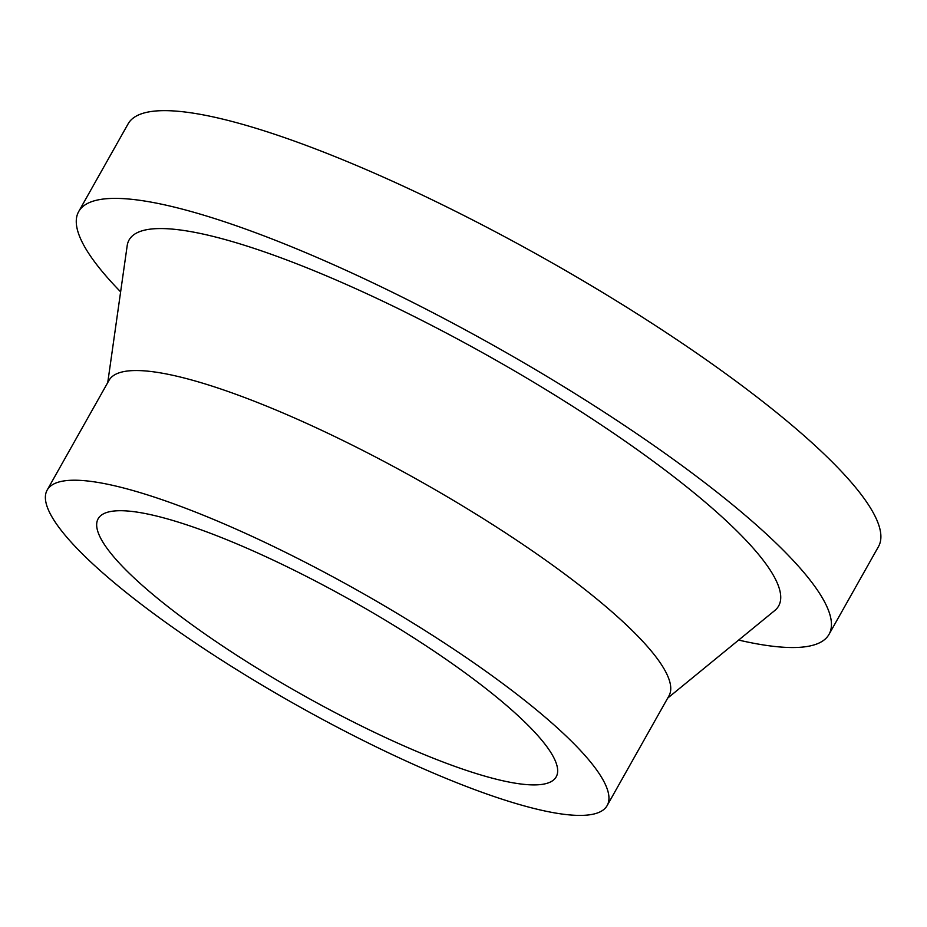<?xml version="1.0" encoding="UTF-8"?>
<svg xmlns="http://www.w3.org/2000/svg" width="927" height="927" viewBox="0 0 927 927"><rect width="100%" height="100%" fill="white"/><g stroke="black" fill="none" stroke-linecap="round" stroke-linejoin="round"><path stroke-width="1.39" d="M435.238 651.959A262.874 53.117 29.4 0 1 556.188 776.861A262.874 53.117 29.4 0 1 301.09 694.091A262.874 53.117 29.4 0 1 98.146 518.761A262.874 53.117 29.4 0 1 435.238 651.959M459.282 652.886A321.368 64.936 29.4 0 1 607.15 805.575A321.368 64.936 29.4 0 1 295.284 704.381A321.368 64.936 29.4 0 1 47.184 490.047A321.368 64.936 29.4 0 1 459.282 652.886M47.184 490.047L108.992 380.371A321.368 64.936 29.4 0 1 521.078 543.21A321.368 64.936 29.4 0 1 668.946 695.887L607.15 805.575M107.741 382.596L127.184 245.69A372.781 75.33 29.4 0 1 607.115 428.853A372.781 75.33 29.4 0 1 774.729 610.557L667.695 698.112M120.626 291.843A430.626 87.011 29.4 0 1 78.691 211.565A430.626 87.011 29.4 0 1 630.893 429.769A430.626 87.011 29.4 0 1 829.028 634.358A430.626 87.011 29.4 0 1 738.645 640.07M78.691 211.565L128.135 123.824A430.626 87.011 29.4 0 1 680.337 342.028A430.626 87.011 29.4 0 1 878.472 546.617L829.028 634.358"/></g></svg>
